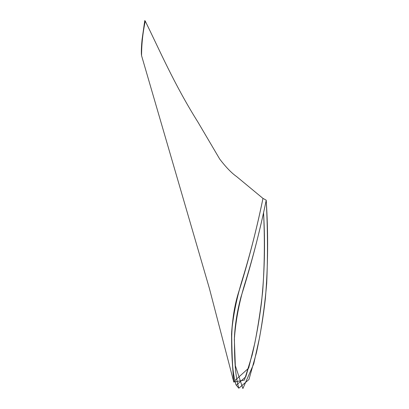 <?xml version="1.0" encoding="UTF-8"?>
<svg xmlns="http://www.w3.org/2000/svg" width="409" height="409" viewBox="0 0 409 409"><rect width="100%" height="100%" fill="white"/><g stroke="black" fill="none" stroke-linecap="round" stroke-linejoin="round"><path stroke-width="0.61" d="M233.795 382.067L209.403 288.452L141.57 55.639L141.356 53.794C141.519 54.341 140.952 50.915 142.081 39.433L144.781 20.547L145.272 21.135C142.813 32.613 141.58 44.116 141.57 55.639C141.58 44.116 142.813 32.613 145.272 21.135C159.004 48.84 173.994 84.014 197.895 122.035L219.74 159.111C225.978 167.255 231.612 173.084 236.637 176.591L262.972 198.401C256.443 230.364 248.294 261.724 238.524 292.486C228.928 323.478 231.458 353.34 233.795 382.067L244.434 380.073L252.108 355.227C256.014 338.458 259.061 321.484 261.259 304.311C264.597 274.27 265.359 243.667 263.544 212.501C265.303 243.007 264.623 272.972 261.494 302.394C259.403 319.214 256.504 335.845 252.803 352.287L245.819 376.715L236.525 385.012M238.815 388.228L235.962 384.792C231.525 368.857 231.729 351.484 231.555 334.158C232.261 320.999 234.423 307.686 238.048 294.219C247.972 262.9 256.279 230.957 262.972 198.401L266.223 200.175C259.444 233.043 251.039 265.277 241.003 296.888C237.338 310.477 235.144 323.908 234.418 337.18C234.582 354.654 234.357 372.17 238.815 388.228L248.948 379.526L256.392 352.911C260.334 334.991 263.33 316.852 265.38 298.493C268.059 266.433 268.34 233.657 266.223 200.175C260.385 228.769 253.171 256.903 244.582 284.577C239.014 303.028 235.604 321.259 234.347 339.271L235.328 365.656L242.88 388.55L253.738 363.831L259.597 337.369C262.777 319.547 265.144 301.561 266.699 283.411C267.854 256.167 267.696 228.421 266.223 200.175M262.972 198.401C257.43 225.712 250.599 252.598 242.486 279.061C237.016 296.694 233.416 314.153 231.688 331.438C231.729 348.453 232.399 365.191 233.697 381.658L248.667 368.1L254.858 342.926C258.156 325.968 260.758 308.851 262.665 291.581C264.557 265.62 264.853 239.26 263.544 212.501"/></g></svg>
